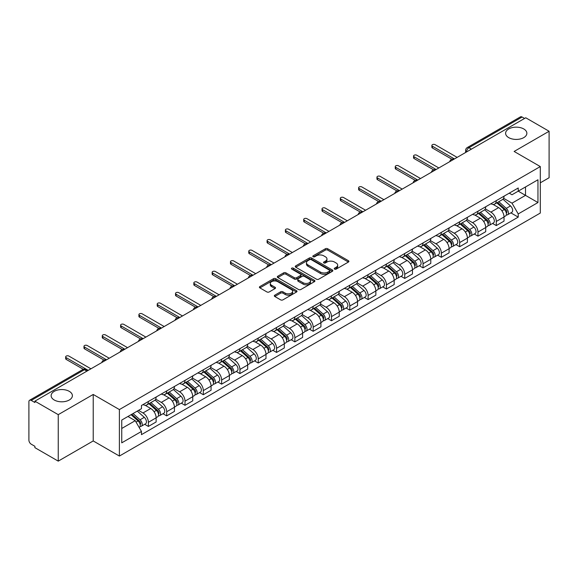<?xml version="1.0" encoding="UTF-8"?>
<svg xmlns="http://www.w3.org/2000/svg" width="578" height="578" viewBox="0 0 578 578"><rect width="100%" height="100%" fill="white"/><g stroke="black" fill="none" stroke-linecap="round" stroke-linejoin="round"><path stroke-width="0.87" d="M334.575 269.11A1.142 0.657 0 0 0 336.186 269.11L348.426 262.044A1.633 0.939 0 0 0 348.902 261.379A1.633 0.939 0 0 0 348.426 260.714L327.69 248.742A1.633 0.939 0 0 0 325.385 248.742L313.146 255.808A1.142 0.657 0 0 0 312.814 256.271A1.142 0.657 0 0 0 313.146 256.74A1.142 0.657 0 0 0 314.757 256.74L316.339 255.823A5.216 3.013 0 0 1 323.716 255.823L325.443 256.82A5.216 3.013 0 0 1 326.967 258.951A5.216 3.013 0 0 1 325.443 261.083L323.861 261.993A1.142 0.657 0 0 0 323.528 262.463A1.142 0.657 0 0 0 323.861 262.925A1.142 0.657 0 0 0 325.472 262.925L327.054 262.007A5.216 3.013 0 0 1 334.431 262.007L336.158 263.004A5.216 3.013 0 0 1 337.682 265.136A5.216 3.013 0 0 1 336.158 267.267L334.575 268.178A1.142 0.657 0 0 0 334.243 268.647A1.142 0.657 0 0 0 334.575 269.11L334.575 268.178M69.273 391.342A10.621 6.134 0 0 0 57.699 390.013A10.621 6.134 0 0 0 51.139 395.677A10.621 6.134 0 0 0 54.253 400.012A10.621 6.134 0 0 0 65.827 401.342A10.621 6.134 0 0 0 72.387 395.677A10.621 6.134 0 0 0 69.273 391.342M523.747 128.952A10.621 6.134 0 0 0 512.173 127.622A10.621 6.134 0 0 0 505.613 133.287A10.621 6.134 0 0 0 508.727 137.629A10.621 6.134 0 0 0 520.301 138.958A10.621 6.134 0 0 0 526.861 133.287A10.621 6.134 0 0 0 523.747 128.952M274.81 295.17A1.633 0.939 0 0 0 274.333 295.835A1.633 0.939 0 0 0 274.81 296.5L280.626 299.859A1.633 0.939 0 0 0 282.931 299.859L296.528 292.006A1.633 0.939 0 0 0 297.005 291.341A1.633 0.939 0 0 0 296.528 290.676L275.785 278.704A1.633 0.939 0 0 0 273.481 278.704L259.89 286.558A1.633 0.939 0 0 0 259.414 287.223A1.633 0.939 0 0 0 259.89 287.887L266.92 291.941A1.633 0.939 0 0 0 269.218 291.941L275.041 288.581A1.633 0.939 0 0 0 275.518 287.916A1.633 0.939 0 0 0 275.041 287.252L271.552 285.243A4.357 2.514 0 0 1 270.28 283.458A4.357 2.514 0 0 1 272.968 281.139A4.357 2.514 0 0 1 277.715 281.681L291.37 289.564A4.357 2.514 0 0 1 292.649 291.341A4.357 2.514 0 0 1 289.954 293.667A4.357 2.514 0 0 1 285.207 293.125L282.931 291.811A1.633 0.939 0 0 0 280.626 291.811L274.81 295.17L274.81 296.5M119.393 409.571L93.224 394.456L58.241 414.65L34.89 401.168L525.742 117.775L549.1 131.257L514.124 151.45L540.3 166.565L119.393 409.571L119.393 456.056L540.3 213.051L540.3 166.565M316.455 279.174A1.633 0.939 0 0 0 318.76 279.174L332.357 271.32A1.633 0.939 0 0 0 332.834 270.656A1.633 0.939 0 0 0 332.357 269.991L311.621 258.019A1.633 0.939 0 0 0 309.317 258.019L295.719 265.866A1.633 0.939 0 0 0 295.242 266.53A1.633 0.939 0 0 0 295.719 267.195L316.455 279.174M292.201 269.355A1.142 0.657 0 0 1 293.357 269.521L314.418 281.681L300.849 289.513A1.633 0.939 0 0 1 298.544 289.513L277.801 277.541L277.801 276.212A1.633 0.939 0 0 0 277.324 276.876A1.633 0.939 0 0 0 277.801 277.541M277.801 276.212L283.625 272.852A1.633 0.939 0 0 1 285.929 272.852L294.339 277.707A1.633 0.939 0 0 0 296.644 277.707L300.502 275.482A1.633 0.939 0 0 0 300.979 274.817A1.633 0.939 0 0 0 300.502 274.153L291.745 269.095A1.142 0.657 0 0 1 291.413 268.626A1.142 0.657 0 0 1 292.114 268.019A1.142 0.657 0 0 1 293.357 268.163L314.439 280.337A1.633 0.939 0 0 1 314.916 281.002A1.633 0.939 0 0 1 314.439 281.667L314.439 280.337M58.241 414.65L58.241 461.136L34.89 447.654L34.89 446.295L31.248 444.2A3.316 1.915 -120 0 1 28.9 440.133L28.9 401.775A3.316 1.915 -120 0 1 29.586 400.258L82.755 369.559A3.316 1.915 60 0 1 84.417 369.725L31.248 400.417A3.316 1.915 -120 0 0 29.586 400.258M540.3 182.829L549.1 177.742L549.1 131.257M58.241 461.136L93.224 440.942L119.393 456.056M34.89 401.168L34.89 402.519L31.248 400.417M471.395 149.146L468.931 147.722A3.316 1.915 60 0 0 467.277 147.556L520.446 116.864A3.316 1.915 60 0 1 522.107 117.023L468.931 147.722A3.316 1.915 120 0 0 466.583 151.79L466.583 151.927M524.571 118.447L522.107 117.023M496.278 200.645A7.637 4.407 60 0 1 494.703 204.077L502.448 199.605A7.637 4.407 -120 0 0 504.03 196.173M485.289 208.868L490.881 212.104A7.637 4.407 60 0 1 496.285 221.453L504.03 216.981A7.637 4.407 -120 0 0 498.626 207.632L493.085 204.424M504.03 216.981L504.03 221.114L496.285 225.586L492.564 223.44M494.703 204.077A7.637 4.407 60 0 1 490.939 203.731M496.285 221.453L496.285 225.586M477.97 211.223A7.637 4.407 60 0 1 476.388 214.648L484.14 210.175A7.637 4.407 -120 0 0 485.715 206.751M474.256 234.011L477.97 236.156L485.715 231.684L485.715 227.551A7.637 4.407 -120 0 0 480.318 218.202L474.776 215.002M476.388 214.648A7.637 4.407 60 0 1 472.631 214.301M466.981 219.445L472.573 222.674A7.637 4.407 60 0 1 477.97 232.024L477.97 236.156M459.662 221.793A7.637 4.407 60 0 1 458.079 225.218L465.825 220.745A7.637 4.407 -120 0 0 467.407 217.321M455.948 244.588L459.662 246.727L467.407 242.254L467.407 238.122A7.637 4.407 -120 0 0 462.01 228.772L456.461 225.572M458.079 225.218A7.637 4.407 60 0 1 454.322 224.871M448.665 230.015L454.265 233.245A7.637 4.407 60 0 1 459.662 242.594L459.662 246.727M441.354 232.363A7.637 4.407 60 0 1 439.771 235.788L447.517 231.316A7.637 4.407 -120 0 0 449.099 227.891M437.64 255.158L441.354 257.304L449.099 252.832L449.099 248.692A7.637 4.407 -120 0 0 443.702 239.343L438.153 236.142M439.771 235.788A7.637 4.407 60 0 1 436.007 235.448M430.357 240.585L435.949 243.815A7.637 4.407 60 0 1 441.354 253.164L441.354 257.304M423.038 242.933A7.637 4.407 60 0 1 421.456 246.365L429.208 241.886A7.637 4.407 -120 0 0 430.791 238.461M419.325 265.728L423.038 267.874L430.791 263.402L430.791 259.269A7.637 4.407 -120 0 0 425.386 249.913L419.845 246.712M421.456 246.365A7.637 4.407 60 0 1 417.699 246.018M412.049 251.155L417.641 254.385A7.637 4.407 60 0 1 423.038 263.741L423.038 267.874M404.73 253.504A7.637 4.407 60 0 1 403.148 256.935L410.893 252.463A7.637 4.407 -120 0 0 412.475 249.031M401.016 276.298L404.73 278.444L412.475 273.972L412.475 269.839A7.637 4.407 -120 0 0 407.078 260.483L401.537 257.282M403.148 256.935A7.637 4.407 60 0 1 399.391 256.589M393.734 261.726L399.333 264.955A7.637 4.407 60 0 1 404.73 274.312L404.73 278.444M386.422 264.074A7.637 4.407 60 0 1 384.84 267.506L392.585 263.033A7.637 4.407 -120 0 0 394.167 259.601M382.708 286.869L386.422 289.014L394.167 284.542L394.167 280.409A7.637 4.407 -120 0 0 388.77 271.06L383.221 267.852M384.84 267.506A7.637 4.407 60 0 1 381.083 267.159M375.425 272.296L381.018 275.533A7.637 4.407 60 0 1 386.422 284.882L386.422 289.014M368.107 274.651A7.637 4.407 60 0 1 366.531 278.076L374.277 273.604A7.637 4.407 -120 0 0 375.859 270.179M364.393 297.439L368.107 299.585L375.859 295.112L375.859 290.98A7.637 4.407 -120 0 0 370.455 281.631L364.913 278.43M366.531 278.076A7.637 4.407 60 0 1 362.767 277.729M357.117 282.873L362.709 286.103A7.637 4.407 60 0 1 368.107 295.452L368.107 299.585M349.798 285.221A7.637 4.407 60 0 1 348.216 288.646L355.961 284.174A7.637 4.407 -120 0 0 357.544 280.749M346.085 308.016L349.798 310.155L357.544 305.683L357.544 301.55A7.637 4.407 -120 0 0 352.147 292.201L346.605 289M348.216 288.646A7.637 4.407 60 0 1 344.459 288.299M338.802 293.443L344.401 296.673A7.637 4.407 60 0 1 349.798 306.022L349.798 310.155M331.49 295.791A7.637 4.407 60 0 1 329.908 299.216L337.653 294.744A7.637 4.407 -120 0 0 339.235 291.319M327.777 318.586L331.49 320.732L339.235 316.253L339.235 312.12A7.637 4.407 -120 0 0 333.838 302.771L328.29 299.57M329.908 299.216A7.637 4.407 60 0 1 326.151 298.877M320.494 304.014L326.093 307.243A7.637 4.407 60 0 1 331.49 316.592L331.49 320.732M313.182 306.362A7.637 4.407 60 0 1 311.6 309.786L319.345 305.314A7.637 4.407 -120 0 0 320.927 301.889M309.461 329.157L313.182 331.302L320.927 326.83L320.927 322.697A7.637 4.407 -120 0 0 315.523 313.341L309.981 310.14M311.6 309.786A7.637 4.407 60 0 1 307.836 309.447M302.186 314.584L307.778 317.813A7.637 4.407 60 0 1 313.182 327.17L313.182 331.302M294.867 316.932A7.637 4.407 60 0 1 293.284 320.364L301.037 315.891A7.637 4.407 -120 0 0 302.612 312.46M291.153 339.727L294.867 341.873L302.612 337.4L302.612 333.268A7.637 4.407 -120 0 0 297.215 323.911L291.673 320.711M293.284 320.364A7.637 4.407 60 0 1 289.527 320.017M283.877 325.154L289.47 328.383A7.637 4.407 60 0 1 294.867 337.74L294.867 341.873M276.559 327.502A7.637 4.407 60 0 1 274.976 330.934L282.721 326.462A7.637 4.407 -120 0 0 284.304 323.03M272.845 350.297L276.559 352.443L284.304 347.97L284.304 343.838A7.637 4.407 -120 0 0 278.907 334.481L273.358 331.281M274.976 330.934A7.637 4.407 60 0 1 271.219 330.587M265.562 335.724L271.161 338.961A7.637 4.407 60 0 1 276.559 348.31L276.559 352.443M258.25 338.079A7.637 4.407 60 0 1 256.668 341.504L264.413 337.032A7.637 4.407 -120 0 0 265.996 333.607M254.537 360.867L258.25 363.013L265.996 358.541L265.996 354.408A7.637 4.407 -120 0 0 260.599 345.059L255.05 341.858M256.668 341.504A7.637 4.407 60 0 1 252.911 341.157M247.254 346.301L252.846 349.531A7.637 4.407 60 0 1 258.25 358.88L258.25 363.013M239.935 348.65A7.637 4.407 60 0 1 238.36 352.074L246.105 347.602A7.637 4.407 -120 0 0 247.687 344.177M236.221 371.444L239.935 373.583L247.687 369.111L247.687 364.978A7.637 4.407 -120 0 0 242.283 355.629L236.742 352.428M238.36 352.074A7.637 4.407 60 0 1 234.596 351.727M228.946 356.872L234.538 360.101A7.637 4.407 60 0 1 239.935 369.45L239.935 373.583M221.627 359.22A7.637 4.407 60 0 1 220.045 362.644L227.79 358.172A7.637 4.407 -120 0 0 229.372 354.748M217.913 382.015L221.627 384.153L229.372 379.681L229.372 375.548A7.637 4.407 -120 0 0 223.975 366.199L218.433 362.998M220.045 362.644A7.637 4.407 60 0 1 216.288 362.305M210.63 367.442L216.23 370.671A7.637 4.407 60 0 1 221.627 380.021L221.627 384.153M203.319 369.79A7.637 4.407 60 0 1 201.736 373.215L209.482 368.742A7.637 4.407 -120 0 0 211.064 365.318M199.605 392.585L203.319 394.731L211.064 390.258L211.064 386.118A7.637 4.407 -120 0 0 205.667 376.769L200.118 373.569M201.736 373.215A7.637 4.407 60 0 1 197.979 372.875M192.322 378.012L197.922 381.242A7.637 4.407 60 0 1 203.319 390.598L203.319 394.731M185.003 380.36A7.637 4.407 60 0 1 183.428 383.792L191.174 379.32A7.637 4.407 -120 0 0 192.756 375.888M181.29 403.155L185.003 405.301L192.756 400.829L192.756 396.696A7.637 4.407 -120 0 0 187.351 387.339L181.81 384.139M183.428 383.792A7.637 4.407 60 0 1 179.664 383.445M174.014 388.582L179.606 391.812A7.637 4.407 60 0 1 185.003 401.168L185.003 405.301M166.695 390.93A7.637 4.407 60 0 1 165.113 394.362L172.865 389.89A7.637 4.407 -120 0 0 174.44 386.458M162.982 413.725L166.695 415.871L174.44 411.399L174.44 407.266A7.637 4.407 -120 0 0 169.043 397.91L163.502 394.709M165.113 394.362A7.637 4.407 60 0 1 161.356 394.015M155.706 399.152L161.298 402.382A7.637 4.407 60 0 1 166.695 411.738L166.695 415.871M148.387 401.508A7.637 4.407 60 0 1 146.805 404.932L154.55 400.46A7.637 4.407 -120 0 0 156.132 397.035M144.673 424.295L148.387 426.441L156.132 421.969L156.132 417.836A7.637 4.407 -120 0 0 150.735 408.487L145.186 405.286M146.805 404.932A7.637 4.407 60 0 1 143.048 404.586M138.525 410.38L142.99 412.959A7.637 4.407 60 0 1 148.387 422.308L148.387 426.441M509.254 193.16L512.007 194.75L537.952 179.78L525.51 186.961L525.51 195.364L512.007 203.16L503.597 198.297M121.741 428.471L135.238 420.683L141.458 431.455L121.741 442.842L121.741 420.069L141.458 408.689L141.458 405.503L518.228 187.98L518.228 191.159L537.952 202.546L518.228 213.932L512.007 203.16M537.952 179.78L537.952 202.546M141.458 431.455L141.458 434.642L518.228 217.118L518.228 213.932M93.224 394.456L93.224 440.942M135.238 420.683L127.962 416.478M510.88 212.87L518.228 217.118M335.03 269.269L336.158 268.618A5.216 3.013 0 0 0 337.682 266.494L337.682 265.136M326.967 258.951L326.967 260.302A5.216 3.013 0 0 1 325.443 262.434L324.316 263.084M348.404 262.058L327.69 250.093A1.633 0.939 0 0 0 325.385 250.093L313.601 256.899M332.357 269.991L332.357 271.32L311.621 259.377A1.633 0.939 0 0 0 309.317 259.377L295.741 267.209M329.474 271.125A1.142 0.657 0 0 0 329.807 270.656A1.142 0.657 0 0 0 329.474 270.193L311.275 259.681A1.142 0.657 0 0 0 309.656 259.681L307.987 260.649A5.216 3.013 0 0 0 306.463 262.773A5.216 3.013 0 0 0 307.987 264.905L320.429 272.086A5.216 3.013 0 0 0 327.805 272.086L329.474 271.125L329.474 272.476A1.142 0.657 0 0 0 329.807 272.014L329.807 270.656M306.463 262.773L306.463 264.132A5.216 3.013 0 0 0 307.987 266.256L307.987 264.905M329.474 272.476L327.805 273.445A5.216 3.013 0 0 1 320.429 273.445L307.987 266.256M277.823 277.556L283.625 274.21L283.625 272.852M300.979 274.817L300.979 276.168A1.633 0.939 0 0 1 300.502 276.833L296.644 279.066A1.633 0.939 0 0 1 294.339 279.066L285.929 274.21A1.633 0.939 0 0 0 283.625 274.21M303.067 282.743A4.357 2.514 0 0 0 307.814 283.292A4.357 2.514 0 0 0 310.502 280.966A4.357 2.514 0 0 0 309.23 279.188L304.418 276.414A1.633 0.939 0 0 0 302.113 276.414L298.255 278.639A1.633 0.939 0 0 0 297.778 279.304A1.633 0.939 0 0 0 298.255 279.969L303.067 282.743L303.067 284.101A4.357 2.514 0 0 0 307.814 284.651A4.357 2.514 0 0 0 310.502 282.324L310.502 280.966M297.778 279.304L297.778 280.662A1.633 0.939 0 0 0 298.255 281.327L298.255 279.969M303.067 284.101L298.255 281.327M292.649 291.341L292.649 292.699A4.357 2.514 0 0 1 289.954 295.026A4.357 2.514 0 0 1 285.207 294.477L282.931 293.162A1.633 0.939 0 0 0 280.626 293.162L274.832 296.514M270.28 283.458L270.28 284.817A4.357 2.514 0 0 0 271.552 286.594L271.552 285.243M275.02 288.595L271.552 286.594M296.507 292.02L275.785 280.063A1.633 0.939 0 0 0 273.481 280.063L259.912 287.895M496.813 202.856L504.276 209.518A4.147 2.399 60 0 1 505.577 215.934L504.03 216.829M497.008 203.037L500.519 205.06M497.564 202.423L505.866 209.828A1.994 1.149 60 0 1 506.494 212.914A1.994 1.149 60 0 1 506.314 212.986M498.807 201.708L506.27 208.362A4.147 2.399 60 0 1 507.571 214.778A4.147 2.399 60 0 1 506.321 214.915M502.968 199.208L510.497 205.927A4.147 2.399 60 0 1 511.797 212.343L507.571 214.778M451.88 159.225L432.431 147.997A1.907 1.105 180 0 1 431.874 147.217L431.874 145.454A1.907 1.105 -0 0 0 432.431 146.234L454.438 158.936M457.14 157.382L435.133 144.673A1.907 1.105 -0 0 0 433.052 144.435A1.907 1.105 -0 0 0 431.874 145.454M478.505 213.427L485.961 220.088A4.147 2.399 60 0 1 487.268 226.504L485.715 227.4M478.7 213.607L482.211 215.63M479.256 212.993L487.557 220.406A1.994 1.149 60 0 1 488.179 223.484A1.994 1.149 60 0 1 487.998 223.556M480.499 212.278L487.955 218.932A4.147 2.399 60 0 1 489.263 225.355A4.147 2.399 60 0 1 488.005 225.485M484.66 209.778L492.181 216.497A4.147 2.399 60 0 1 493.489 222.913L489.263 225.355M460.189 224.004L467.653 230.658A4.147 2.399 60 0 1 468.953 237.074L467.407 237.97M460.391 224.177L463.903 226.208M460.941 223.563L469.249 230.976A1.994 1.149 60 0 1 469.871 234.054A1.994 1.149 60 0 1 469.69 234.126M462.183 222.848L469.647 229.509A4.147 2.399 60 0 1 470.947 235.925A4.147 2.399 60 0 1 469.697 236.055M466.345 220.348L473.873 227.067A4.147 2.399 60 0 1 475.174 233.483L470.947 235.925M441.881 234.574L449.344 241.228A4.147 2.399 60 0 1 450.645 247.644L449.099 248.54M442.076 234.747L445.587 236.778M442.632 234.141L450.934 241.546A1.994 1.149 60 0 1 451.562 244.624A1.994 1.149 60 0 1 451.382 244.696M443.875 233.418L451.339 240.08A4.147 2.399 60 0 1 452.639 246.495A4.147 2.399 60 0 1 451.389 246.625M448.037 230.925L455.565 237.637A4.147 2.399 60 0 1 456.866 244.053L452.639 246.495M433.572 169.795L414.123 158.567A1.907 1.105 180 0 1 413.559 157.787L413.559 156.024A1.907 1.105 -0 0 0 414.123 156.804L436.13 169.513M438.825 167.952L416.817 155.244A1.907 1.105 -0 0 0 414.737 155.005A1.907 1.105 -0 0 0 413.559 156.024M415.264 180.365L395.807 169.137A1.907 1.105 180 0 1 395.251 168.357L395.251 166.594A1.907 1.105 -0 0 0 395.807 167.374L417.815 180.083M420.517 178.523L398.509 165.814A1.907 1.105 -0 0 0 396.429 165.575A1.907 1.105 -0 0 0 395.251 166.594M396.949 190.942L377.499 179.707A1.907 1.105 180 0 1 376.943 178.927L376.943 177.171A1.907 1.105 -0 0 0 377.499 177.945L399.506 190.653M402.209 189.093L380.201 176.391A1.907 1.105 -0 0 0 378.12 176.153A1.907 1.105 -0 0 0 376.943 177.171M423.573 245.144L431.029 251.798A4.147 2.399 60 0 1 432.337 258.214L430.783 259.11M423.768 245.318L427.279 247.348M424.324 244.711L432.626 252.116A1.994 1.149 60 0 1 433.247 255.194A1.994 1.149 60 0 1 433.067 255.266M425.567 243.988L433.023 250.65A4.147 2.399 60 0 1 434.331 257.066A4.147 2.399 60 0 1 433.074 257.196M429.729 241.496L437.25 248.208A4.147 2.399 60 0 1 438.558 254.623L434.331 257.066M405.257 255.714L412.721 262.369A4.147 2.399 60 0 1 414.021 268.792L412.475 269.68M405.46 255.888L408.971 257.918M406.016 255.281L414.318 262.687A1.994 1.149 60 0 1 414.939 265.772A1.994 1.149 60 0 1 414.758 265.844M407.259 254.566L414.715 261.22A4.147 2.399 60 0 1 416.023 267.636A4.147 2.399 60 0 1 414.766 267.773M411.413 252.066L418.942 258.778A4.147 2.399 60 0 1 420.242 265.201L416.023 267.636M378.641 201.512L359.191 190.278A1.907 1.105 180 0 1 358.627 189.505L358.627 187.742A1.907 1.105 -0 0 0 359.191 188.522L381.198 201.223M383.893 199.663L361.886 186.961A1.907 1.105 -0 0 0 359.812 186.723A1.907 1.105 -0 0 0 358.627 187.742M360.332 212.083L340.883 200.855A1.907 1.105 180 0 1 340.319 200.075L340.319 198.312A1.907 1.105 -0 0 0 340.883 199.092L362.89 211.794M365.585 210.24L343.578 197.531A1.907 1.105 -0 0 0 341.497 197.293A1.907 1.105 -0 0 0 340.319 198.312M386.949 266.285L394.413 272.946A4.147 2.399 60 0 1 395.713 279.362L394.167 280.258M387.144 266.465L390.656 268.488M387.701 265.851L396.002 273.257A1.994 1.149 60 0 1 396.631 276.342A1.994 1.149 60 0 1 396.45 276.414M388.943 265.136L396.407 271.79A4.147 2.399 60 0 1 397.707 278.206A4.147 2.399 60 0 1 396.457 278.343M393.105 262.636L400.633 269.355A4.147 2.399 60 0 1 401.934 275.771L397.707 278.206M368.641 276.855L376.097 283.516A4.147 2.399 60 0 1 377.405 289.932L375.852 290.828M368.836 277.035L372.348 279.058M369.393 276.421L377.694 283.834A1.994 1.149 60 0 1 378.323 286.912A1.994 1.149 60 0 1 378.135 286.984M370.635 275.706L378.099 282.36A4.147 2.399 60 0 1 379.399 288.783A4.147 2.399 60 0 1 378.142 288.913M374.797 273.206L382.318 279.925A4.147 2.399 60 0 1 383.626 286.341L379.399 288.783M350.326 287.425L357.789 294.086A4.147 2.399 60 0 1 359.09 300.502L357.544 301.398M350.528 287.606L354.039 289.636M351.084 286.991L359.386 294.404A1.994 1.149 60 0 1 360.007 297.482A1.994 1.149 60 0 1 359.827 297.554M352.327 286.276L359.783 292.938A4.147 2.399 60 0 1 361.091 299.353A4.147 2.399 60 0 1 359.834 299.483M356.481 283.776L364.01 290.496A4.147 2.399 60 0 1 365.31 296.911L361.091 299.353M332.018 298.002L339.481 304.657A4.147 2.399 60 0 1 340.782 311.072L339.235 311.968M332.213 298.176L335.731 300.206M332.769 297.562L341.071 304.974A1.994 1.149 60 0 1 341.699 308.052A1.994 1.149 60 0 1 341.519 308.125M334.012 296.846L341.475 303.508A4.147 2.399 60 0 1 342.776 309.924A4.147 2.399 60 0 1 341.526 310.054M338.173 294.346L345.702 301.066A4.147 2.399 60 0 1 347.002 307.482L342.776 309.924M313.709 308.573L321.173 315.227A4.147 2.399 60 0 1 322.473 321.643L320.927 322.538M313.905 308.746L317.416 310.776M314.461 308.139L322.762 315.545A1.994 1.149 60 0 1 323.391 318.623A1.994 1.149 60 0 1 323.21 318.695M315.704 307.417L323.167 314.078A4.147 2.399 60 0 1 324.468 320.494A4.147 2.399 60 0 1 323.218 320.624M319.865 304.924L327.394 311.636A4.147 2.399 60 0 1 328.694 318.052L324.468 320.494M295.401 319.143L302.858 325.797A4.147 2.399 60 0 1 304.165 332.22L302.612 333.109M295.596 319.316L299.108 321.346M296.153 318.709L304.454 326.115A1.994 1.149 60 0 1 305.076 329.2A1.994 1.149 60 0 1 304.895 329.265M297.395 317.994L304.852 324.648A4.147 2.399 60 0 1 306.159 331.064A4.147 2.399 60 0 1 304.902 331.201M301.557 315.494L309.078 322.206A4.147 2.399 60 0 1 310.386 328.629L306.159 331.064M277.086 329.713L284.549 336.374A4.147 2.399 60 0 1 285.85 342.79L284.304 343.679M277.288 329.894L280.8 331.916M277.837 329.279L286.146 336.685A1.994 1.149 60 0 1 286.767 339.77A1.994 1.149 60 0 1 286.587 339.842M279.08 328.564L286.544 335.218A4.147 2.399 60 0 1 287.844 341.634A4.147 2.399 60 0 1 286.594 341.771M283.242 326.064L290.77 332.784A4.147 2.399 60 0 1 292.071 339.199L287.844 341.634M258.778 340.283L266.241 346.945A4.147 2.399 60 0 1 267.542 353.36L265.996 354.256M258.973 340.464L262.484 342.487M259.529 339.85L267.831 347.262A1.994 1.149 60 0 1 268.459 350.34A1.994 1.149 60 0 1 268.279 350.413M260.772 339.134L268.235 345.789A4.147 2.399 60 0 1 269.536 352.204A4.147 2.399 60 0 1 268.286 352.342M264.934 336.634L272.462 343.354A4.147 2.399 60 0 1 273.762 349.769L269.536 352.204M342.017 222.653L322.567 211.425A1.907 1.105 180 0 1 322.011 210.645L322.011 208.882A1.907 1.105 -0 0 0 322.567 209.662L344.575 222.364M347.277 220.81L325.269 208.102A1.907 1.105 -0 0 0 323.189 207.863A1.907 1.105 -0 0 0 322.011 208.882M323.709 233.223L304.259 221.995A1.907 1.105 180 0 1 303.703 221.215L303.703 219.452A1.907 1.105 -0 0 0 304.259 220.232L326.267 232.941M328.969 231.381L306.961 218.672A1.907 1.105 -0 0 0 304.881 218.433A1.907 1.105 -0 0 0 303.703 219.452M305.401 243.793L285.951 232.566A1.907 1.105 180 0 1 285.387 231.785L285.387 230.022A1.907 1.105 -0 0 0 285.951 230.803L307.958 243.511M310.653 241.951L288.646 229.242A1.907 1.105 -0 0 0 286.565 229.004A1.907 1.105 -0 0 0 285.387 230.022M287.093 254.371L267.636 243.136A1.907 1.105 180 0 1 267.079 242.355L267.079 240.593A1.907 1.105 -0 0 0 267.636 241.373L289.643 254.082M292.345 252.521L270.338 239.819A1.907 1.105 -0 0 0 268.257 239.581A1.907 1.105 -0 0 0 267.079 240.593M268.777 264.941L249.328 253.706A1.907 1.105 180 0 1 248.771 252.933L248.771 251.17A1.907 1.105 -0 0 0 249.328 251.95L271.335 264.652M274.037 263.091L252.03 250.39A1.907 1.105 -0 0 0 249.949 250.151A1.907 1.105 -0 0 0 248.771 251.17M250.469 275.511L231.019 264.283A1.907 1.105 180 0 1 230.456 263.503L230.456 261.74A1.907 1.105 -0 0 0 231.019 262.52L253.027 275.222M255.722 273.669L233.714 260.96A1.907 1.105 -0 0 0 231.634 260.721A1.907 1.105 -0 0 0 230.456 261.74M232.161 286.081L212.704 274.853A1.907 1.105 180 0 1 212.148 274.073L212.148 272.31A1.907 1.105 -0 0 0 212.704 273.091L234.711 285.792M237.414 284.239L215.406 271.53A1.907 1.105 -0 0 0 213.325 271.292A1.907 1.105 -0 0 0 212.148 272.31M213.846 296.651L194.396 285.424A1.907 1.105 180 0 1 193.84 284.643L193.84 282.88A1.907 1.105 -0 0 0 194.396 283.661L216.403 296.37M219.105 294.809L197.098 282.1A1.907 1.105 -0 0 0 195.017 281.862A1.907 1.105 -0 0 0 193.84 282.88M240.47 350.853L247.926 357.515A4.147 2.399 60 0 1 249.234 363.93L247.68 364.826M240.665 351.034L244.176 353.064M241.221 350.42L249.523 357.833A1.994 1.149 60 0 1 250.151 360.91A1.994 1.149 60 0 1 249.963 360.983M242.464 349.704L249.927 356.359A4.147 2.399 60 0 1 251.228 362.782A4.147 2.399 60 0 1 249.971 362.912M246.625 347.205L254.147 353.924A4.147 2.399 60 0 1 255.454 360.34L251.228 362.782M222.154 361.431L229.618 368.085A4.147 2.399 60 0 1 230.918 374.501L229.372 375.397M222.357 361.604L225.868 363.634M222.913 360.99L231.214 368.403A1.994 1.149 60 0 1 231.836 371.481A1.994 1.149 60 0 1 231.655 371.553M224.156 360.275L231.612 366.936A4.147 2.399 60 0 1 232.92 373.352A4.147 2.399 60 0 1 231.662 373.482M228.31 357.775L235.838 364.494A4.147 2.399 60 0 1 237.139 370.91L232.92 373.352M203.846 372.001L211.31 378.655A4.147 2.399 60 0 1 212.61 385.071L211.064 385.967M204.041 372.174L207.56 374.204M204.598 371.567L212.899 378.973A1.994 1.149 60 0 1 213.528 382.051A1.994 1.149 60 0 1 213.347 382.123M205.84 370.845L213.304 377.506A4.147 2.399 60 0 1 214.604 383.922A4.147 2.399 60 0 1 213.354 384.052M210.002 368.352L217.53 375.064A4.147 2.399 60 0 1 218.831 381.48L214.604 383.922M185.538 382.571L192.994 389.225A4.147 2.399 60 0 1 194.302 395.648L192.749 396.537M185.733 382.744L189.244 384.775M186.289 382.137L194.591 389.543A1.994 1.149 60 0 1 195.22 392.621A1.994 1.149 60 0 1 195.032 392.693M187.532 381.415L194.996 388.076A4.147 2.399 60 0 1 196.296 394.492A4.147 2.399 60 0 1 195.039 394.63M191.694 378.922L199.215 385.634A4.147 2.399 60 0 1 200.523 392.05L196.296 394.492M167.223 393.141L174.686 399.803A4.147 2.399 60 0 1 175.987 406.218L174.44 407.107M167.425 393.322L170.936 395.345M167.981 392.708L176.283 400.113A1.994 1.149 60 0 1 176.904 403.198A1.994 1.149 60 0 1 176.724 403.271M169.224 391.992L176.68 398.647A4.147 2.399 60 0 1 177.988 405.062A4.147 2.399 60 0 1 176.731 405.2M173.378 389.493L180.907 396.205A4.147 2.399 60 0 1 182.207 402.628L177.988 405.062M148.914 403.711L156.378 410.373A4.147 2.399 60 0 1 157.678 416.789L156.132 417.684M149.117 403.892L152.628 405.915M149.666 403.278L157.967 410.683A1.994 1.149 60 0 1 158.596 413.769A1.994 1.149 60 0 1 158.415 413.841M150.909 402.563L158.372 409.217A4.147 2.399 60 0 1 159.673 415.633A4.147 2.399 60 0 1 158.423 415.77M155.07 400.063L162.599 406.782A4.147 2.399 60 0 1 163.899 413.198L159.673 415.633M195.537 307.221L176.088 295.994A1.907 1.105 180 0 1 175.524 295.214L175.524 293.451A1.907 1.105 -0 0 0 176.088 294.231L198.095 306.94M200.797 305.379L178.783 292.67A1.907 1.105 -0 0 0 176.709 292.432A1.907 1.105 -0 0 0 175.524 293.451M177.229 317.799L157.78 306.564A1.907 1.105 180 0 1 157.216 305.784L157.216 304.021A1.907 1.105 -0 0 0 157.78 304.801L179.787 317.51M182.482 315.949L160.474 303.248A1.907 1.105 -0 0 0 158.394 303.009A1.907 1.105 -0 0 0 157.216 304.021M158.914 328.369L139.464 317.134A1.907 1.105 180 0 1 138.908 316.354L138.908 314.598A1.907 1.105 -0 0 0 139.464 315.371L161.472 328.08M164.174 326.519L142.166 313.818A1.907 1.105 -0 0 0 140.086 313.579A1.907 1.105 -0 0 0 138.908 314.598M140.606 338.939L121.156 327.712A1.907 1.105 180 0 1 120.6 326.931L120.6 325.168A1.907 1.105 -0 0 0 121.156 325.949L143.163 338.65M145.866 337.097L123.858 324.388A1.907 1.105 -0 0 0 121.777 324.15A1.907 1.105 -0 0 0 120.6 325.168M122.298 349.509L102.848 338.282A1.907 1.105 180 0 1 102.284 337.501L102.284 335.739A1.907 1.105 -0 0 0 102.848 336.519L124.855 349.22M127.55 347.667L105.543 334.958A1.907 1.105 -0 0 0 103.462 334.72A1.907 1.105 -0 0 0 102.284 335.739M103.989 360.08L84.532 348.852A1.907 1.105 180 0 1 83.976 348.072L83.976 346.309A1.907 1.105 -0 0 0 84.532 347.089L106.54 359.798M109.242 358.237L87.235 345.528A1.907 1.105 -0 0 0 85.154 345.29A1.907 1.105 -0 0 0 83.976 346.309M131.062 414.693L138.07 420.943A4.147 2.399 60 0 1 139.37 427.359L139.161 427.474M131.134 414.65L134.313 416.485M131.813 414.26L139.659 421.261A1.994 1.149 60 0 1 140.288 424.339A1.994 1.149 60 0 1 140.107 424.411M133.056 413.537L140.064 419.787A4.147 2.399 60 0 1 141.364 426.21A4.147 2.399 60 0 1 140.114 426.34M137.282 411.103L144.29 417.352A4.147 2.399 60 0 1 145.591 423.768L141.364 426.21M83.326 369.299L66.224 359.422A1.907 1.105 180 0 1 65.668 358.642L65.668 356.879A1.907 1.105 -0 0 0 66.224 357.659L88.232 370.368M90.934 368.807L68.927 356.099A1.907 1.105 -0 0 0 66.846 355.86A1.907 1.105 -0 0 0 65.668 356.879M466.706 151.855L466.583 151.79A3.316 1.915 0 0 1 465.615 150.432L465.615 152.484M166.695 411.738L174.44 407.266M185.003 401.168L192.756 396.696M203.319 390.598L211.064 386.118M221.627 380.021L229.372 375.548M239.935 369.45L247.687 364.978M258.25 358.88L265.996 354.408M276.559 348.31L284.304 343.838M294.867 337.74L302.612 333.268M313.182 327.17L320.927 322.697M331.49 316.592L339.235 312.12M349.798 306.022L357.544 301.55M368.107 295.452L375.859 290.98M386.422 284.882L394.167 280.409M404.73 274.312L412.475 269.839M423.038 263.741L430.791 259.269M441.354 253.164L449.099 248.692M459.662 242.594L467.407 238.122M477.97 232.024L485.715 227.551M148.387 422.308L156.132 417.836M142.99 412.959L150.735 408.487M161.298 402.382L169.043 397.91M179.606 391.812L187.351 387.339M197.922 381.242L205.667 376.769M216.23 370.671L223.975 366.199M234.538 360.101L242.283 355.629M252.846 349.531L260.599 345.059M271.161 338.961L278.907 334.481M289.47 328.383L297.215 323.911M307.778 317.813L315.523 313.341M326.093 307.243L333.838 302.771M344.401 296.673L352.147 292.201M362.709 286.103L370.455 281.631M381.018 275.533L388.77 271.06M399.333 264.955L407.078 260.483M417.641 254.385L425.386 249.913M435.949 243.815L443.702 239.343M454.265 233.245L462.01 228.772M472.573 222.674L480.318 218.202M490.881 212.104L498.626 207.632M453.701 159.362A3.316 1.915 120 0 0 452.242 160.207M435.393 169.932A3.316 1.915 120 0 0 433.926 170.777M417.085 180.502A3.316 1.915 120 0 0 415.618 181.355M398.777 191.08A3.316 1.915 120 0 0 397.31 191.925M380.461 201.65A3.316 1.915 120 0 0 378.995 202.495M362.153 212.22A3.316 1.915 120 0 0 360.686 213.065M343.845 222.79A3.316 1.915 120 0 0 342.378 223.635M325.53 233.36A3.316 1.915 120 0 0 324.063 234.206M307.221 243.93A3.316 1.915 120 0 0 305.755 244.783M288.913 254.508A3.316 1.915 120 0 0 287.447 255.353M270.598 265.078A3.316 1.915 120 0 0 269.138 265.923M252.29 275.648A3.316 1.915 120 0 0 250.823 276.494M233.982 286.218A3.316 1.915 120 0 0 232.515 287.064M215.673 296.789A3.316 1.915 120 0 0 214.207 297.634M197.358 307.359A3.316 1.915 120 0 0 195.891 308.211M179.05 317.936A3.316 1.915 120 0 0 177.583 318.781M160.742 328.506A3.316 1.915 120 0 0 159.275 329.352M142.426 339.076A3.316 1.915 120 0 0 140.96 339.922M124.118 349.647A3.316 1.915 120 0 0 122.652 350.492M105.81 360.217A3.316 1.915 120 0 0 104.343 361.062M86.881 371.148L84.417 369.725A3.316 1.915 120 0 1 86.079 369.559A3.316 3.316 0 0 0 82.755 369.559M336.158 268.618L336.158 267.267M323.861 262.925L323.861 261.993M325.443 262.434L325.443 261.083M313.146 256.74L313.146 255.808M325.385 250.093L325.385 248.742M327.69 250.093L327.69 248.742M348.426 262.044L348.426 260.714M295.719 267.195L295.719 265.866M309.317 259.377L309.317 258.019M311.621 259.377L311.621 258.019M320.429 273.445L320.429 272.086M327.805 273.445L327.805 272.086M285.929 274.21L285.929 272.852M294.339 279.066L294.339 277.707M296.644 279.066L296.644 277.707M300.502 276.833L300.502 275.482M293.357 269.521L293.357 268.163M280.626 293.162L280.626 291.811M282.931 293.162L282.931 291.811M285.207 294.477L285.207 293.125M275.041 288.581L275.041 287.252M259.89 287.887L259.89 286.558M273.481 280.063L273.481 278.704M275.785 280.063L275.785 278.704M296.528 292.006L296.528 290.676M504.276 209.518L501.95 210.862M506.906 212.003L506.155 212.429M510.497 205.927L506.27 208.362M432.431 146.234L432.431 147.997M485.961 220.088L483.634 221.432M488.591 222.573L487.846 223M492.181 216.497L487.955 218.932M467.653 230.658L465.326 232.002M470.282 233.144L469.538 233.577M473.873 227.067L469.647 229.509M449.344 241.228L447.018 242.572M451.974 243.714L451.223 244.147M455.565 237.637L451.339 240.08M414.123 156.804L414.123 158.567M395.807 167.374L395.807 169.137M377.499 177.945L377.499 179.707M431.029 251.798L428.703 253.142M433.666 254.284L432.915 254.717M437.25 248.208L433.023 250.65M412.721 262.369L410.394 263.713M415.351 264.854L414.607 265.288M418.942 258.778L414.715 261.22M359.191 188.522L359.191 190.278M340.883 199.092L340.883 200.855M394.413 272.946L392.086 274.29M397.043 275.424L396.291 275.858M400.633 269.355L396.407 271.79M376.097 283.516L373.771 284.86M378.735 286.002L377.983 286.428M382.318 279.925L378.099 282.36M357.789 294.086L355.463 295.43M360.419 296.572L359.675 297.005M364.01 290.496L359.783 292.938M339.481 304.657L337.155 306M342.111 307.142L341.367 307.575M345.702 301.066L341.475 303.508M321.173 315.227L318.846 316.571M323.803 317.712L323.051 318.146M327.394 311.636L323.167 314.078M302.858 325.797L300.531 327.141M305.487 328.282L304.743 328.716M309.078 322.206L304.852 324.648M284.549 336.374L282.223 337.718M287.179 338.853L286.435 339.286M290.77 332.784L286.544 335.218M266.241 346.945L263.915 348.288M268.871 349.43L268.12 349.856M272.462 343.354L268.235 345.789M322.567 209.662L322.567 211.425M304.259 220.232L304.259 221.995M285.951 230.803L285.951 232.566M267.636 241.373L267.636 243.136M249.328 251.95L249.328 253.706M231.019 262.52L231.019 264.283M212.704 273.091L212.704 274.853M194.396 283.661L194.396 285.424M247.926 357.515L245.599 358.859M250.563 360L249.812 360.434M254.147 353.924L249.927 356.359M229.618 368.085L227.291 369.429M232.248 370.57L231.503 371.004M235.838 364.494L231.612 366.936M211.31 378.655L208.983 379.999M213.939 381.14L213.195 381.574M217.53 375.064L213.304 377.506M192.994 389.225L190.668 390.569M195.631 391.711L194.88 392.144M199.215 385.634L194.996 388.076M174.686 399.803L172.36 401.146M177.316 402.281L176.572 402.714M180.907 396.205L176.68 398.647M156.378 410.373L154.051 411.717M159.008 412.858L158.264 413.284M162.599 406.782L158.372 409.217M176.088 294.231L176.088 295.994M157.78 304.801L157.78 306.564M139.464 315.371L139.464 317.134M121.156 325.949L121.156 327.712M102.848 336.519L102.848 338.282M84.532 347.089L84.532 348.852M138.07 420.943L136.061 422.099M140.7 423.428L139.948 423.862M144.29 417.352L140.064 419.787M66.224 357.659L66.224 359.422M453.983 159.203A3.316 3.316 0 0 0 449.727 161.659M435.675 169.773A3.316 3.316 0 0 0 431.419 172.23M417.367 180.343A3.316 3.316 0 0 0 413.104 182.8M399.051 190.913A3.316 3.316 0 0 0 394.796 193.377M380.743 201.484A3.316 3.316 0 0 0 376.488 203.947M362.435 212.054A3.316 3.316 0 0 0 358.172 214.517M344.127 222.631A3.316 3.316 0 0 0 339.864 225.088M325.811 233.201A3.316 3.316 0 0 0 321.556 235.658M307.503 243.772A3.316 3.316 0 0 0 303.24 246.228M289.195 254.342A3.316 3.316 0 0 0 284.932 256.798M270.88 264.912A3.316 3.316 0 0 0 266.624 267.376M252.572 275.482A3.316 3.316 0 0 0 248.316 277.946M234.263 286.059A3.316 3.316 0 0 0 230.001 288.516M215.955 296.63A3.316 3.316 0 0 0 211.692 299.086M197.64 307.2A3.316 3.316 0 0 0 193.384 309.656M179.332 317.77A3.316 3.316 0 0 0 175.069 320.226M161.024 328.34A3.316 3.316 0 0 0 156.761 330.804M142.708 338.91A3.316 3.316 0 0 0 138.453 341.374M124.4 349.488A3.316 3.316 0 0 0 120.145 351.944M106.092 360.058A3.316 3.316 0 0 0 101.829 362.514M87.856 370.585L86.079 369.559M467.277 147.556A3.316 3.316 0 0 0 465.615 150.432"/></g></svg>

